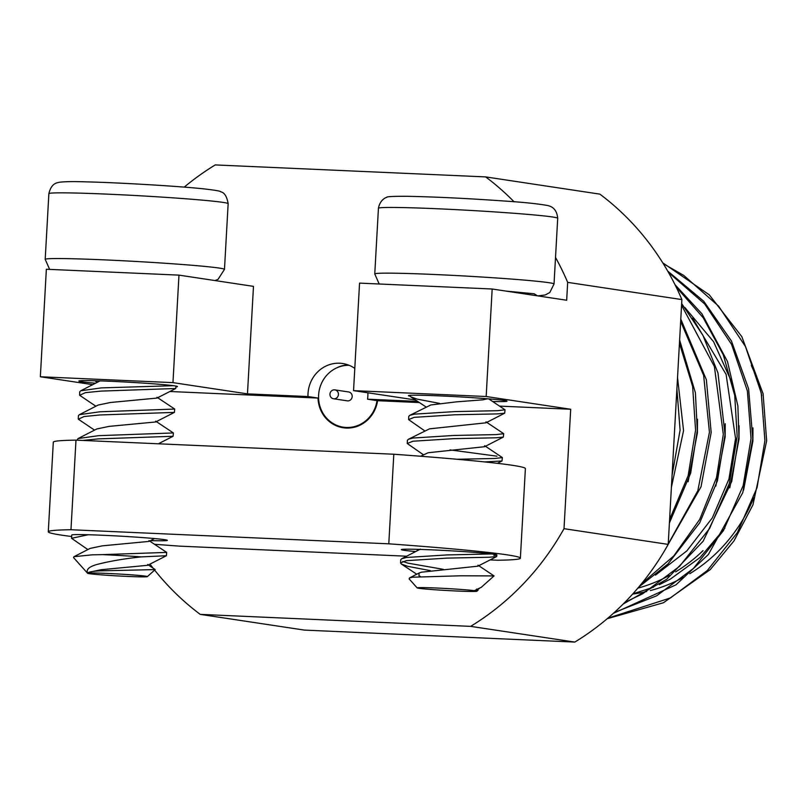 <?xml version="1.0" encoding="UTF-8"?>
<svg xmlns="http://www.w3.org/2000/svg" width="807" height="807" viewBox="0 0 807 807"><rect width="100%" height="100%" fill="white"/><g stroke="black" fill="none" stroke-linecap="round" stroke-linejoin="round"><path stroke-width="1.21" d="M430.292 570.64L407.777 566.343L401.442 564.093L400.565 562.943L406.203 560.683L446.907 558.121L489.395 557.234L496.658 556.548L496.92 554.964A47.885 1.584 3.2 0 1 493.874 555.347M491.776 553.955L447.088 554.923L406.385 557.486L401.725 558.716L400.746 559.745L400.565 562.943M484.674 461.927L501.994 460.979L502.368 457.579L494.923 458.477L457.125 459.274M484.634 445.716L502.368 457.579M412.891 441.227L453.584 438.665L496.073 437.787L503.336 437.091L503.709 433.692L496.255 434.59L453.766 435.467L413.063 438.03L408.403 439.26L407.424 440.289L407.242 443.497L412.891 441.227M485.965 421.829L503.709 433.692M414.223 417.34L454.926 414.778L497.415 413.9L504.668 413.204L505.041 409.805L497.596 410.692L455.098 411.58L414.405 414.142L409.734 415.373L408.756 416.402L408.584 419.6L414.223 417.34M488.709 398.88L505.041 409.805M402.683 561.46L407.959 563.145L443.315 569.338M423.433 454.785L407.242 443.497M449.993 449.892L496.93 456.177M424.764 430.888L408.584 419.6M439.644 403.409L417.128 399.112L410.793 396.862L410.057 395.339M477.996 589.998L474.365 590.663L481.254 587.325L494.055 575.916L461.019 575.784L412.528 577.197L409.522 577.953L409.139 578.912L417.169 587.899A29.93 0.989 3.2 0 1 420.618 587.597A29.93 0.989 3.2 0 1 448.087 588.606A29.93 0.989 3.2 0 1 474.365 590.663A29.93 0.989 3.2 0 1 476.897 591.238A29.93 0.989 3.2 0 1 473.457 591.47A29.93 0.989 3.2 0 1 440.299 590.119A29.93 0.989 3.2 0 1 417.169 587.899M477.956 565.172L494.035 575.905M487.539 398.779L482.99 399.818L456.348 401.866L430.827 404.963L409.734 415.373M504.668 413.204L485.895 422.828L429.495 428.85L408.403 439.26M503.336 437.091L484.563 446.715L428.154 452.737L420.598 456.237M496.658 556.548L477.885 566.171L421.476 572.193L419.095 573.02L418.974 575.714L420.336 576.45M479.065 588.757L474.365 590.663M87.862 549.577L71.561 538.309L88.245 534.738M71.752 535.031A47.885 1.584 3.2 0 1 71.752 535.011L71.561 538.309M82.657 440.44L98.434 438.877L173.081 436.274L173.364 432.945L98.615 435.669L78.047 438.564L77.048 440.188M94.54 430.131L78.329 419.196L84.079 416.533L99.775 414.98L174.403 412.387L174.705 409.058L99.957 411.782L79.389 414.677L78.42 415.655L78.239 418.863M95.882 406.234L79.661 395.309L85.421 392.646L101.107 391.092L175.744 388.5L175.987 386.079M173.535 385.706L101.289 387.895L80.72 390.79L79.762 391.768L79.58 394.966M141.265 556.891L166.393 555.73L166.686 552.402L102.6 554.631A47.885 1.584 3.2 0 1 141.265 556.891C124.369 558.666 109.56 561.208 96.84 564.507C88.962 566.726 85.915 569.621 87.691 573.182A29.93 0.989 3.2 0 1 100.915 573.182A29.93 0.989 3.2 0 1 132.035 574.877A29.93 0.989 3.2 0 1 147.338 576.632A29.93 0.989 3.2 0 1 134.023 576.672A29.93 0.989 3.2 0 1 103.78 575.038A29.93 0.989 3.2 0 1 87.61 573.293A29.93 0.989 3.2 0 1 87.691 573.182C88.013 572.092 92.059 571.316 99.826 570.862L155.216 569.591L147.641 564.486M148.972 540.589L166.686 552.402M155.65 421.143L173.364 432.945M156.992 397.256L174.705 409.058M102.6 554.631L92.28 554.823L73.951 556.699L73.548 557.587L87.61 573.293M166.393 555.73L147.651 565.303L101.117 569.722L88.81 572.284L87.691 573.182M100.068 380.894L80.72 390.79M175.744 388.5L156.992 398.073L110.468 402.491L98.161 405.053L79.389 414.677M174.403 412.387L155.66 421.97L109.127 426.378L96.82 428.951L78.047 438.564M154.54 538.562L148.982 541.416L102.449 545.825L90.142 548.397L73.951 556.699M71.752 535.011A47.885 1.584 3.2 0 1 103.831 535.313A47.885 1.584 3.2 0 1 167.362 540.357A47.885 1.584 3.2 0 1 150.526 540.619M415.726 551.554A47.885 1.584 3.2 0 1 401.311 549.617A47.885 1.584 3.2 0 1 433.389 549.92A47.885 1.584 3.2 0 1 496.92 554.964M490.071 559.907L497.697 560.24A236.411 7.798 -176.8 0 0 520.384 558.182A236.411 7.798 -176.8 0 0 388.792 543.817L70.976 529.735A236.411 7.798 -176.8 0 0 48.289 531.793A236.411 7.798 -176.8 0 0 71.662 536.504M154.48 544.261A236.411 7.798 -176.8 0 0 179.88 546.157L406.637 556.205M70.976 529.735L75.979 440.138A236.411 7.798 -176.8 0 0 53.302 442.206L48.289 531.793M75.979 440.138L393.806 454.23L388.792 543.817M520.384 558.182L525.387 468.595A236.411 7.798 -176.8 0 0 393.806 454.23M417.683 401.412L367.538 399.193L377.565 400.706L419.408 402.562M169.843 391.496L318.008 398.063A31.725 29.92 -81.4 0 0 343.217 427.76A31.725 29.92 -81.4 0 0 346.183 428.053A31.725 29.92 -81.4 0 0 377.565 400.706M367.538 399.193A31.725 29.92 -81.4 0 0 367.851 392.797M354.787 368.396A31.725 29.92 -81.4 0 0 342.662 363.523A31.725 29.92 -81.4 0 0 339.697 363.231A31.725 29.92 -81.4 0 0 307.981 396.55L247.467 393.866L253.479 286.364L178.972 275.126L46.362 269.245L40.35 376.758L92.724 384.657M410.047 396.166A49.378 1.624 3.2 0 1 408.423 395.662A49.378 1.624 3.2 0 1 441.5 395.965A49.378 1.624 3.2 0 1 507.018 401.17A49.378 1.624 3.2 0 1 492.673 401.513M95.539 383.214A49.378 1.624 3.2 0 1 78.854 381.055A49.378 1.624 3.2 0 1 111.941 381.358A49.378 1.624 3.2 0 1 177.459 386.563A49.378 1.624 3.2 0 1 175.946 386.876M361.233 424.553A31.12 29.355 98.6 0 1 347.202 427.599A31.12 29.355 98.6 0 1 344.296 427.317L343.308 427.175A31.12 29.355 98.6 0 1 318.704 393.826A31.12 29.355 98.6 0 1 349.179 365.319M377 400.615A31.12 29.355 98.6 0 1 346.213 427.458A31.12 29.355 98.6 0 1 343.308 427.175M333.937 398.799A4.489 4.237 98.6 0 1 329.972 393.917A4.489 4.237 98.6 0 1 334.865 389.882A4.489 4.237 98.6 0 1 333.937 398.799M333.523 398.759L347.282 400.837A4.489 4.237 -81.4 0 0 352.165 396.812A4.489 4.237 -81.4 0 0 348.624 391.96L334.865 389.882M668.206 544.392L681.885 299.589L567.674 282.369L566.675 300.244L492.169 289.007L486.167 396.509L570.69 409.26L564.012 528.676L668.206 544.392A266.34 251.219 98.6 0 1 574.816 642.079L470.632 626.363L200.227 614.379A266.34 251.219 98.6 0 1 154.631 570.115M184.238 187.123A266.34 251.219 98.6 0 1 215.247 164.921L485.653 176.904L599.863 194.134A266.34 251.219 98.6 0 1 681.885 299.589M200.227 614.379L304.41 630.096L574.816 642.079M485.653 176.904A266.34 251.219 98.6 0 1 514.039 201.75M555.519 257.443A266.34 251.219 98.6 0 1 567.674 282.369M153.007 568.057A266.34 251.219 98.6 0 1 149.981 564.103M564.012 528.676A266.34 251.219 98.6 0 1 470.632 626.363M499.614 406.113L570.69 409.26M486.167 396.509L353.547 390.638L415.514 399.979M353.547 390.638L359.559 283.126L492.169 289.007M178.972 275.126L172.96 382.629L40.35 376.758M318.008 398.063L307.981 396.55M247.467 393.866L172.96 382.629M348.079 364.895A31.725 29.92 -81.4 0 0 335.662 368.396M327.945 419.529A31.725 29.92 -81.4 0 0 343.711 427.831M761.707 395.42A158.606 149.598 -81.4 0 0 751.317 365.44M679.444 343.257L692.628 386.412L695.573 430.141L688.129 475.747L669.598 519.476M669.396 522.997L690.651 473.184L697.298 430.403L695.402 392.817L679.625 340.08M680.664 321.418L703.633 375.336L709.444 432.229L697.813 490.767L668.226 544.029M664.373 551.04L701.031 486.803L711.169 432.491L706.377 379.774L680.795 319.148M681.572 305.308L714.397 366.529L723.314 434.327L716.515 477.613L699.709 519.436L673.784 555.912L641.252 584.056M638.751 587.072L667.984 563.982L699.689 522.835L717.433 480.76L725.039 434.59L717.978 372.975L702.877 335.218L681.663 303.563M676.135 286.979L703.21 317.746L723.304 354.848L734.733 395.491L737.174 436.416L729.306 483.494L709.625 528.424L679.595 566.322L642.745 593.74L624.769 602.426M623.186 604.019L666.683 579.295L703.129 541.235L731.697 481.527L738.909 436.678L737.88 405.931L727.49 361.536L701.969 313.862L675.015 284.71M668.458 272.403L704.693 303.997L731.576 344.418L747.373 390.911L751.045 438.504L743.176 485.592L723.496 530.512L693.465 568.41L656.616 595.828L614.329 612.463M613.33 613.37L675.984 584.823L708.364 554.52L742.773 492.653L752.78 438.766L748.603 388.803L731.424 340.958L703.744 301.263L667.682 271.051M663.263 263.647L683.852 275.5L718.563 306.095L745.446 346.516L761.243 393.009L764.915 440.602L757.047 487.68L737.366 532.61L707.336 570.499L670.486 597.916L607.822 618.192M607.217 618.707L663.445 602.748L710.261 569.591L733.987 540.922L752.951 504.839L766.65 440.864L763.099 393.796L741.835 336.67L709.232 294.797L662.759 262.83M637.823 588.162A158.606 149.598 -81.4 0 0 669.457 575.411M675.651 571.85A158.606 149.598 -81.4 0 0 703.048 550.616M632.648 594.073A158.606 149.598 -81.4 0 0 646.649 591.501M650.341 590.573A158.606 149.598 -81.4 0 0 683.6 577.277M689.803 573.686A158.606 149.598 -81.4 0 0 753.819 497.667M632.849 593.851L653.549 587.193M659.349 584.692L670.345 579.123L700.002 557.536L724.918 528.111M743.57 490.212L752.901 441.086L752.971 427.881M729.8 487.832L739.03 438.988L739.101 425.753M732.373 383.648L713.61 341.744L684.891 307.558M715.809 486.107L725.16 436.9L725.231 423.736M688.139 481.729L697.419 432.713L697.48 419.216M671.394 487.367L683.559 430.625L677.527 377.505M655.445 575.129L686.868 550.878L712.329 517.872L728.943 479.045L735.57 438.473L726.098 374.377L692.588 318.109M672.07 475.293L680.089 430.101L676.902 388.863M537.765 295.887L545.29 294.959L549.809 292.497L554.036 283.973A89.779 2.966 -176.8 0 0 506.282 278.677A89.779 2.966 -176.8 0 0 374.761 273.956L379.199 284.003M509.953 212.977A89.779 2.966 -176.8 0 0 378.433 208.256C380.289 198.351 388.006 196.847 386.704 197.433C385.958 196.615 392.807 196.232 407.253 196.303C435.77 196.878 468.433 198.472 505.243 201.084C523.733 202.285 537.855 203.768 547.62 205.513C548.599 205.926 556.638 206.552 557.708 218.273A89.779 2.966 -176.8 0 0 509.953 212.977M506.261 291.135L534.143 293.758L537.452 295.836M214.985 280.554L218.031 279.393L224.477 269.367A89.779 2.966 -176.8 0 0 209.457 266.885A89.779 2.966 -176.8 0 0 108.975 260.076A89.779 2.966 -176.8 0 0 45.202 259.35L48.874 193.65A89.779 2.966 -176.8 0 1 112.647 194.376A89.779 2.966 -176.8 0 1 213.129 201.185A89.779 2.966 -176.8 0 1 228.149 203.667C226.898 196.474 224.437 192.53 220.745 191.814C220.876 191.168 215.439 190.21 204.443 188.939C180.758 186.326 119.315 182.614 85.703 181.847C73.356 181.414 64.469 181.565 59.042 182.301C57.993 182.937 51.567 182.18 48.874 193.65M476.897 591.238L478.057 590.199M554.036 283.973L557.708 218.273M426.096 407L410.793 396.862M497.394 463.329L501.994 460.979M418.087 550.344L416.543 549.315M416.755 574.231L401.442 564.093M409.512 577.943L419.095 573.02M478.006 589.988L476.624 589.06M420.427 549.133L401.725 558.716M374.761 273.956L378.433 208.256M147.338 576.632L155.216 569.591M97.213 382.347L94.802 380.743M158.333 443.789L173.071 436.274M45.202 259.35L49.641 269.397M224.477 269.367L228.149 203.667"/></g></svg>

